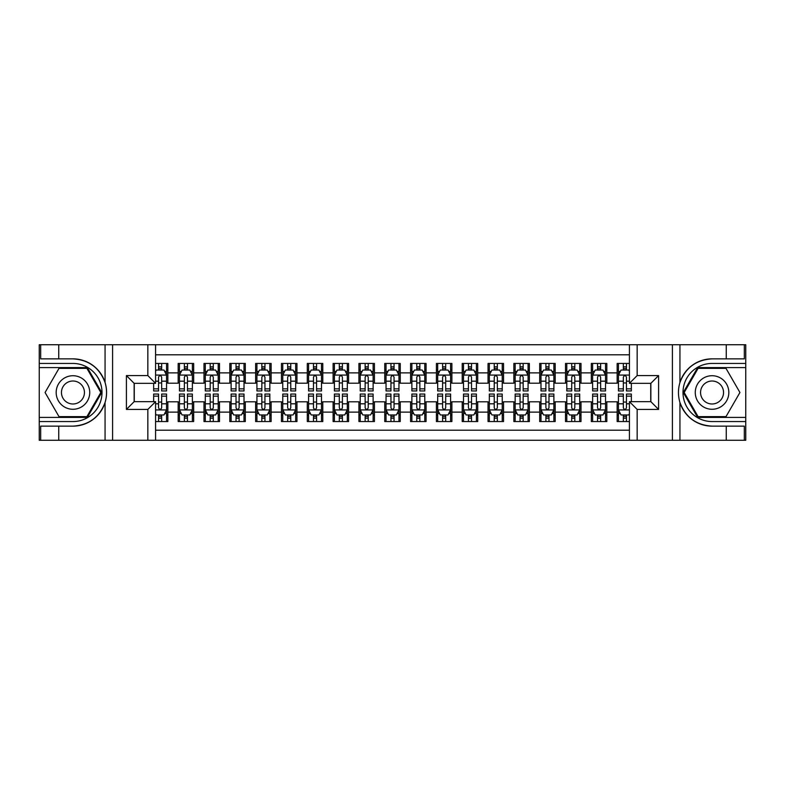<?xml version="1.0" encoding="UTF-8"?>
<svg xmlns="http://www.w3.org/2000/svg" width="785" height="785" viewBox="0 0 785 785"><rect width="100%" height="100%" fill="white"/><g stroke="black" fill="none" stroke-linecap="round" stroke-linejoin="round"><path stroke-width="1.18" d="M155.577 440.267L629.423 440.267L629.423 401.665L650.853 401.665L650.853 383.335L629.423 383.335L629.423 344.733L155.577 344.733L155.577 383.335L134.147 383.335L134.147 401.665L155.577 401.665L155.577 440.267L58.747 440.267L58.747 426.137L72.946 426.137C88.754 425.176 99.459 417.296 105.062 402.489C107.035 395.836 107.035 389.174 105.062 382.511C99.459 367.704 88.754 359.824 72.946 358.863L58.747 358.863L58.747 344.733L39.25 344.733L39.25 417.414L87.331 417.414L101.726 392.5L87.331 367.586L39.25 367.586M629.423 363.445L617.157 363.445L617.157 372.875L606.825 372.875L606.825 383.208L617.157 383.208L617.157 372.875M606.825 372.875L606.825 363.445L591.331 363.445L591.331 372.875L581.008 372.875L581.008 383.208L591.331 383.208L591.331 372.875M581.008 372.875L581.008 363.445L565.514 363.445L565.514 372.875L555.181 372.875L555.181 383.208L565.514 383.208L565.514 372.875M555.181 372.875L555.181 363.445L539.688 363.445L539.688 372.875L529.355 372.875L529.355 383.208L539.688 383.208L539.688 372.875M529.355 372.875L529.355 363.445L513.861 363.445L513.861 372.875L503.538 372.875L503.538 383.208L513.861 383.208L513.861 372.875M503.538 372.875L503.538 363.445L488.044 363.445L488.044 372.875L477.712 372.875L477.712 383.208L488.044 383.208L488.044 372.875M477.712 372.875L477.712 363.445L462.218 363.445L462.218 372.875L451.895 372.875L451.895 383.208L462.218 383.208L462.218 372.875M451.895 372.875L451.895 363.445L436.401 363.445L436.401 372.875L426.069 372.875L426.069 383.208L436.401 383.208L436.401 372.875M426.069 372.875L426.069 363.445L410.575 363.445L410.575 372.875L400.242 372.875L400.242 383.208L410.575 383.208L410.575 372.875M400.242 372.875L400.242 363.445L384.758 363.445L384.758 372.875L374.425 372.875L374.425 383.208L384.758 383.208L384.758 372.875M374.425 372.875L374.425 363.445L358.931 363.445L358.931 372.875L348.599 372.875L348.599 383.208L358.931 383.208L358.931 372.875M348.599 372.875L348.599 363.445L333.105 363.445L333.105 372.875L322.782 372.875L322.782 383.208L333.105 383.208L333.105 372.875M322.782 372.875L322.782 363.445L307.288 363.445L307.288 372.875L296.956 372.875L296.956 383.208L307.288 383.208L307.288 372.875M296.956 372.875L296.956 363.445L281.462 363.445L281.462 372.875L271.139 372.875L271.139 383.208L281.462 383.208L281.462 372.875M271.139 372.875L271.139 363.445L255.645 363.445L255.645 372.875L245.312 372.875L245.312 383.208L255.645 383.208L255.645 372.875M245.312 372.875L245.312 363.445L229.819 363.445L229.819 372.875L219.486 372.875L219.486 383.208L229.819 383.208L229.819 372.875M219.486 372.875L219.486 363.445L203.992 363.445L203.992 372.875L193.669 372.875L193.669 383.208L203.992 383.208L203.992 372.875M193.669 372.875L193.669 363.445L178.175 363.445L178.175 383.208L167.843 383.208L167.843 363.445L155.577 363.445M155.577 421.555L167.843 421.555L167.843 401.792L178.175 401.792L178.175 421.555L193.669 421.555L193.669 401.792L203.992 401.792L203.992 412.125L193.669 412.125M203.992 412.125L203.992 421.555L219.486 421.555L219.486 401.792L229.819 401.792L229.819 412.125L219.486 412.125M229.819 412.125L229.819 421.555L245.312 421.555L245.312 401.792L255.645 401.792L255.645 412.125L245.312 412.125M255.645 412.125L255.645 421.555L271.139 421.555L271.139 401.792L281.462 401.792L281.462 412.125L271.139 412.125M281.462 412.125L281.462 421.555L296.956 421.555L296.956 401.792L307.288 401.792L307.288 412.125L296.956 412.125M307.288 412.125L307.288 421.555L322.782 421.555L322.782 401.792L333.105 401.792L333.105 412.125L322.782 412.125M333.105 412.125L333.105 421.555L348.599 421.555L348.599 401.792L358.931 401.792L358.931 412.125L348.599 412.125M358.931 412.125L358.931 421.555L374.425 421.555L374.425 401.792L384.758 401.792L384.758 412.125L374.425 412.125M384.758 412.125L384.758 421.555L400.242 421.555L400.242 401.792L410.575 401.792L410.575 412.125L400.242 412.125M410.575 412.125L410.575 421.555L426.069 421.555L426.069 401.792L436.401 401.792L436.401 412.125L426.069 412.125M436.401 412.125L436.401 421.555L451.895 421.555L451.895 401.792L462.218 401.792L462.218 412.125L451.895 412.125M462.218 412.125L462.218 421.555L477.712 421.555L477.712 401.792L488.044 401.792L488.044 412.125L477.712 412.125M488.044 412.125L488.044 421.555L503.538 421.555L503.538 401.792L513.861 401.792L513.861 412.125L503.538 412.125M513.861 412.125L513.861 421.555L529.355 421.555L529.355 401.792L539.688 401.792L539.688 412.125L529.355 412.125M539.688 412.125L539.688 421.555L555.181 421.555L555.181 401.792L565.514 401.792L565.514 412.125L555.181 412.125M565.514 412.125L565.514 421.555L581.008 421.555L581.008 401.792L591.331 401.792L591.331 412.125L581.008 412.125M591.331 412.125L591.331 421.555L606.825 421.555L606.825 401.792L617.157 401.792L617.157 412.125L606.825 412.125M629.423 354.8L155.577 354.8M155.577 430.2L629.423 430.2M617.157 412.125L617.157 421.555L629.423 421.555M134.274 383.335L134.274 401.665M650.726 401.665L650.726 383.335M158.55 369.902L161.651 369.902M166.557 369.902L167.843 369.902M158.55 382.943L161.651 382.943M166.557 382.943L167.843 382.943M158.55 402.057L161.651 402.057M166.557 402.057L167.843 402.057M158.55 415.098L161.651 415.098M166.557 415.098L167.843 415.098M178.175 382.943L179.461 382.943M184.367 382.943L187.468 382.943M192.374 382.943L193.669 382.943M178.175 369.902L179.461 369.902M184.367 369.902L187.468 369.902M192.374 369.902L193.669 369.902M178.175 402.057L179.461 402.057M184.367 402.057L187.468 402.057M192.374 402.057L193.669 402.057M178.175 415.098L179.461 415.098M184.367 415.098L187.468 415.098M192.374 415.098L193.669 415.098M203.992 402.057L205.287 402.057M210.194 402.057L213.294 402.057M218.201 402.057L219.486 402.057M203.992 415.098L205.287 415.098M210.194 415.098L213.294 415.098M218.201 415.098L219.486 415.098M203.992 369.902L205.287 369.902M210.194 369.902L213.294 369.902M218.201 369.902L219.486 369.902M203.992 382.943L205.287 382.943M210.194 382.943L213.294 382.943M218.201 382.943L219.486 382.943M229.819 402.057L231.114 402.057M236.02 402.057L239.111 402.057M244.017 402.057L245.312 402.057M229.819 415.098L231.114 415.098M236.02 415.098L239.111 415.098M244.017 415.098L245.312 415.098M229.819 369.902L231.114 369.902M236.02 369.902L239.111 369.902M244.017 369.902L245.312 369.902M229.819 382.943L231.114 382.943M236.02 382.943L239.111 382.943M244.017 382.943L245.312 382.943M255.645 402.057L256.93 402.057M261.837 402.057L264.938 402.057M269.844 402.057L271.139 402.057M255.645 415.098L256.93 415.098M261.837 415.098L264.938 415.098M269.844 415.098L271.139 415.098M255.645 369.902L256.93 369.902M261.837 369.902L264.938 369.902M269.844 369.902L271.139 369.902M255.645 382.943L256.93 382.943M261.837 382.943L264.938 382.943M269.844 382.943L271.139 382.943M281.462 402.057L282.757 402.057M287.663 402.057L290.764 402.057M295.67 402.057L296.956 402.057M281.462 415.098L282.757 415.098M287.663 415.098L290.764 415.098M295.67 415.098L296.956 415.098M281.462 369.902L282.757 369.902M287.663 369.902L290.764 369.902M295.67 369.902L296.956 369.902M281.462 382.943L282.757 382.943M287.663 382.943L290.764 382.943M295.67 382.943L296.956 382.943M307.288 402.057L308.574 402.057M313.48 402.057L316.581 402.057M321.487 402.057L322.782 402.057M307.288 415.098L308.574 415.098M313.48 415.098L316.581 415.098M321.487 415.098L322.782 415.098M307.288 369.902L308.574 369.902M313.48 369.902L316.581 369.902M321.487 369.902L322.782 369.902M307.288 382.943L308.574 382.943M313.48 382.943L316.581 382.943M321.487 382.943L322.782 382.943M333.105 402.057L334.4 402.057M339.306 402.057L342.407 402.057M347.313 402.057L348.599 402.057M333.105 415.098L334.4 415.098M339.306 415.098L342.407 415.098M347.313 415.098L348.599 415.098M333.105 369.902L334.4 369.902M339.306 369.902L342.407 369.902M347.313 369.902L348.599 369.902M333.105 382.943L334.4 382.943M339.306 382.943L342.407 382.943M347.313 382.943L348.599 382.943M358.931 402.057L360.227 402.057M365.133 402.057L368.224 402.057M373.13 402.057L374.425 402.057M358.931 415.098L360.227 415.098M365.133 415.098L368.224 415.098M373.13 415.098L374.425 415.098M358.931 369.902L360.227 369.902M365.133 369.902L368.224 369.902M373.13 369.902L374.425 369.902M358.931 382.943L360.227 382.943M365.133 382.943L368.224 382.943M373.13 382.943L374.425 382.943M384.758 402.057L386.043 402.057M390.95 402.057L394.05 402.057M398.957 402.057L400.242 402.057M384.758 415.098L386.043 415.098M390.95 415.098L394.05 415.098M398.957 415.098L400.242 415.098M384.758 369.902L386.043 369.902M390.95 369.902L394.05 369.902M398.957 369.902L400.242 369.902M384.758 382.943L386.043 382.943M390.95 382.943L394.05 382.943M398.957 382.943L400.242 382.943M410.575 402.057L411.87 402.057M416.776 402.057L419.867 402.057M424.773 402.057L426.069 402.057M410.575 415.098L411.87 415.098M416.776 415.098L419.867 415.098M424.773 415.098L426.069 415.098M410.575 369.902L411.87 369.902M416.776 369.902L419.867 369.902M424.773 369.902L426.069 369.902M410.575 382.943L411.87 382.943M416.776 382.943L419.867 382.943M424.773 382.943L426.069 382.943M436.401 402.057L437.687 402.057M442.593 402.057L445.694 402.057M450.6 402.057L451.895 402.057M436.401 415.098L437.687 415.098M442.593 415.098L445.694 415.098M450.6 415.098L451.895 415.098M436.401 369.902L437.687 369.902M442.593 369.902L445.694 369.902M450.6 369.902L451.895 369.902M436.401 382.943L437.687 382.943M442.593 382.943L445.694 382.943M450.6 382.943L451.895 382.943M462.218 402.057L463.513 402.057M468.419 402.057L471.52 402.057M476.426 402.057L477.712 402.057M462.218 415.098L463.513 415.098M468.419 415.098L471.52 415.098M476.426 415.098L477.712 415.098M462.218 369.902L463.513 369.902M468.419 369.902L471.52 369.902M476.426 369.902L477.712 369.902M462.218 382.943L463.513 382.943M468.419 382.943L471.52 382.943M476.426 382.943L477.712 382.943M488.044 402.057L489.33 402.057M494.236 402.057L497.337 402.057M502.243 402.057L503.538 402.057M488.044 415.098L489.33 415.098M494.236 415.098L497.337 415.098M502.243 415.098L503.538 415.098M488.044 369.902L489.33 369.902M494.236 369.902L497.337 369.902M502.243 369.902L503.538 369.902M488.044 382.943L489.33 382.943M494.236 382.943L497.337 382.943M502.243 382.943L503.538 382.943M513.861 402.057L515.156 402.057M520.062 402.057L523.163 402.057M528.069 402.057L529.355 402.057M513.861 415.098L515.156 415.098M520.062 415.098L523.163 415.098M528.069 415.098L529.355 415.098M513.861 369.902L515.156 369.902M520.062 369.902L523.163 369.902M528.069 369.902L529.355 369.902M513.861 382.943L515.156 382.943M520.062 382.943L523.163 382.943M528.069 382.943L529.355 382.943M539.688 402.057L540.983 402.057M545.889 402.057L548.98 402.057M553.886 402.057L555.181 402.057M539.688 415.098L540.983 415.098M545.889 415.098L548.98 415.098M553.886 415.098L555.181 415.098M539.688 369.902L540.983 369.902M545.889 369.902L548.98 369.902M553.886 369.902L555.181 369.902M539.688 382.943L540.983 382.943M545.889 382.943L548.98 382.943M553.886 382.943L555.181 382.943M565.514 402.057L566.799 402.057M571.706 402.057L574.806 402.057M579.713 402.057L581.008 402.057M565.514 415.098L566.799 415.098M571.706 415.098L574.806 415.098M579.713 415.098L581.008 415.098M565.514 369.902L566.799 369.902M571.706 369.902L574.806 369.902M579.713 369.902L581.008 369.902M565.514 382.943L566.799 382.943M571.706 382.943L574.806 382.943M579.713 382.943L581.008 382.943M591.331 402.057L592.626 402.057M597.532 402.057L600.633 402.057M605.539 402.057L606.825 402.057M591.331 415.098L592.626 415.098M597.532 415.098L600.633 415.098M605.539 415.098L606.825 415.098M591.331 369.902L592.626 369.902M597.532 369.902L600.633 369.902M605.539 369.902L606.825 369.902M591.331 382.943L592.626 382.943M597.532 382.943L600.633 382.943M605.539 382.943L606.825 382.943M617.157 402.057L618.443 402.057M623.349 402.057L626.45 402.057M617.157 415.098L618.443 415.098M623.349 415.098L626.45 415.098M617.157 369.902L618.443 369.902M623.349 369.902L626.45 369.902M617.157 382.943L618.443 382.943M623.349 382.943L626.45 382.943M161.651 366.811L158.55 366.811M153.644 388.85L153.644 390.95L158.55 390.95L158.55 388.85L153.644 388.85L153.644 383.335M164.683 371.452L166.557 371.452L166.557 390.95L161.651 390.95L161.651 377.134C160.621 375.142 159.581 375.142 158.55 377.134L158.55 388.85M166.557 371.452L166.557 363.445M166.557 375.201L163.977 370.039L156.225 370.039L155.577 371.325M158.55 370.039L158.55 363.445M161.651 363.445L161.651 370.039M158.55 418.189L161.651 418.189M155.577 413.675L156.225 414.961L163.977 414.961L166.557 409.799L166.557 394.05L161.651 394.05L161.651 396.15L166.557 396.15M166.557 409.799L166.557 421.555M153.644 401.665L153.644 394.05L158.55 394.05L158.55 407.866C159.581 409.858 160.611 409.858 161.651 407.866L161.651 396.15M161.651 414.961L161.651 421.555M158.55 421.555L158.55 414.961M81.336 377.968A16.789 16.789 0 0 0 58.414 384.11A16.789 16.789 0 0 0 64.556 407.032A16.789 16.789 0 0 0 87.488 400.89A16.789 16.789 0 0 0 81.336 377.968M78.696 382.55A11.49 11.49 0 0 0 62.996 386.75A11.49 11.49 0 0 0 67.206 402.45A11.49 11.49 0 0 0 82.896 398.25A11.49 11.49 0 0 0 78.696 382.55M86.89 416.649L59.012 416.649L45.069 392.5L59.012 368.351L86.89 368.351L100.823 392.5L86.89 416.649M720.444 377.968A16.789 16.789 0 0 0 697.512 384.11A16.789 16.789 0 0 0 703.664 407.032A16.789 16.789 0 0 0 726.586 400.89A16.789 16.789 0 0 0 720.444 377.968M717.794 382.55A11.49 11.49 0 0 0 702.104 386.75A11.49 11.49 0 0 0 706.304 402.45A11.49 11.49 0 0 0 722.004 398.25A11.49 11.49 0 0 0 717.794 382.55M725.988 416.649L698.11 416.649L684.177 392.5L698.11 368.351L725.988 368.351L739.931 392.5L725.988 416.649M147.835 440.267L147.835 409.417L126.405 409.417L126.405 375.583L147.835 375.583L147.835 344.733L112.589 344.733L112.589 440.267M105.062 382.511L105.062 344.733L58.747 344.733M58.747 440.267L39.25 440.267L39.25 417.414M39.25 421.555L72.946 421.555A29.055 29.055 0 0 0 102.001 392.5A29.055 29.055 0 0 0 72.946 363.445L39.25 363.445M72.946 426.137A33.637 33.637 0 0 0 106.583 392.5A33.637 33.637 0 0 0 72.946 358.863M105.062 344.733L112.589 344.733M147.835 344.733L155.577 344.733M58.747 426.137L40.673 426.137L40.673 440.267M58.747 358.863L40.673 358.863L40.673 344.733M147.835 409.417L155.577 401.665M126.405 409.417L134.147 401.665M126.405 375.583L134.147 383.335M147.835 375.583L155.577 383.335M629.423 344.733L726.253 344.733L726.253 358.863L712.054 358.863C696.246 359.824 685.54 367.704 679.938 382.511C677.965 389.164 677.965 395.826 679.938 402.489C685.54 417.296 696.246 425.176 712.054 426.137L726.253 426.137L726.253 440.267L745.75 440.267L745.75 367.586L697.669 367.586L683.274 392.5L697.669 417.414L745.75 417.414M637.165 344.733L637.165 375.583L658.595 375.583L658.595 409.417L637.165 409.417L637.165 440.267L672.411 440.267L672.411 344.733M712.054 426.137A33.637 33.637 0 0 1 679.938 402.489L679.938 440.267L726.253 440.267M726.253 344.733L745.75 344.733L745.75 367.586M745.75 363.445L712.054 363.445A29.055 29.055 0 0 0 682.999 392.5A29.055 29.055 0 0 0 712.054 421.555L745.75 421.555M712.054 358.863A33.637 33.637 0 0 0 679.938 382.511L679.938 344.733M679.938 440.267L672.411 440.267M637.165 440.267L629.423 440.267M726.253 358.863L744.327 358.863L744.327 344.733M726.253 426.137L744.327 426.137L744.327 440.267M637.165 375.583L629.423 383.335M658.595 375.583L650.853 383.335M658.595 409.417L650.853 401.665M637.165 409.417L629.423 401.665M187.468 366.811L184.367 366.811M192.374 388.85L187.468 388.85L187.468 390.95L192.374 390.95L192.374 375.201L189.793 370.039L182.051 370.039L179.461 375.201L179.461 390.95L184.367 390.95L184.367 388.85L179.461 388.85M179.461 375.201L179.461 363.445M192.374 375.201L192.374 363.445M184.367 370.039L184.367 363.445M187.468 363.445L187.468 370.039M187.468 388.85L187.468 377.134C186.438 375.142 185.407 375.142 184.367 377.134L184.367 388.85M213.294 366.811L210.194 366.811M218.201 388.85L213.294 388.85L213.294 390.95L218.201 390.95L218.201 375.201L215.62 370.039L207.868 370.039L205.287 375.201L205.287 390.95L210.194 390.95L210.194 388.85L205.287 388.85M205.287 375.201L205.287 363.445M218.201 375.201L218.201 363.445M210.194 370.039L210.194 363.445M213.294 363.445L213.294 370.039M213.294 388.85L213.294 377.134C212.264 375.142 211.224 375.142 210.194 377.134L210.194 388.85M239.111 366.811L236.02 366.811M244.017 388.85L239.111 388.85L239.111 390.95L244.017 390.95L244.017 375.201L241.437 370.039L233.694 370.039L231.114 375.201L231.114 390.95L236.02 390.95L236.02 388.85L231.114 388.85M231.114 375.201L231.114 363.445M244.017 375.201L244.017 363.445M236.02 370.039L236.02 363.445M239.111 363.445L239.111 370.039M239.111 388.85L239.111 377.134C238.081 375.142 237.05 375.142 236.02 377.134L236.02 388.85M264.938 366.811L261.837 366.811M269.844 388.85L264.938 388.85L264.938 390.95L269.844 390.95L269.844 375.201L267.263 370.039L259.511 370.039L256.93 375.201L256.93 390.95L261.837 390.95L261.837 388.85L256.93 388.85M256.93 375.201L256.93 363.445M269.844 375.201L269.844 363.445M261.837 370.039L261.837 363.445M264.938 363.445L264.938 370.039M264.938 388.85L264.938 377.134C263.907 375.142 262.877 375.142 261.837 377.134L261.837 388.85M184.367 418.189L187.468 418.189M179.461 396.15L184.367 396.15L184.367 394.05L179.461 394.05L179.461 409.799L182.051 414.961L189.793 414.961L192.374 409.799L192.374 394.05L187.468 394.05L187.468 396.15L192.374 396.15M192.374 409.799L192.374 421.555M179.461 409.799L179.461 421.555M187.468 414.961L187.468 421.555M184.367 421.555L184.367 414.961M184.367 396.15L184.367 407.866C185.407 409.858 186.438 409.858 187.468 407.866L187.468 396.15M210.194 418.189L213.294 418.189M205.287 396.15L210.194 396.15L210.194 394.05L205.287 394.05L205.287 409.799L207.868 414.961L215.62 414.961L218.201 409.799L218.201 394.05L213.294 394.05L213.294 396.15L218.201 396.15M218.201 409.799L218.201 421.555M205.287 409.799L205.287 421.555M213.294 414.961L213.294 421.555M210.194 421.555L210.194 414.961M210.194 396.15L210.194 407.866C211.224 409.858 212.254 409.858 213.294 407.866L213.294 396.15M236.02 418.189L239.111 418.189M231.114 396.15L236.02 396.15L236.02 394.05L231.114 394.05L231.114 409.799L233.694 414.961L241.437 414.961L244.017 409.799L244.017 394.05L239.111 394.05L239.111 396.15L244.017 396.15M244.017 409.799L244.017 421.555M231.114 409.799L231.114 421.555M239.111 414.961L239.111 421.555M236.02 421.555L236.02 414.961M236.02 396.15L236.02 407.866C237.05 409.858 238.081 409.858 239.111 407.866L239.111 396.15M261.837 418.189L264.938 418.189M256.93 396.15L261.837 396.15L261.837 394.05L256.93 394.05L256.93 409.799L259.511 414.961L267.263 414.961L269.844 409.799L269.844 394.05L264.938 394.05L264.938 396.15L269.844 396.15M269.844 409.799L269.844 421.555M256.93 409.799L256.93 421.555M264.938 414.961L264.938 421.555M261.837 421.555L261.837 414.961M261.837 396.15L261.837 407.866C262.867 409.858 263.907 409.858 264.938 407.866L264.938 396.15M290.764 366.811L287.663 366.811M295.67 388.85L290.764 388.85L290.764 390.95L295.67 390.95L295.67 375.201L293.08 370.039L285.338 370.039L282.757 375.201L282.757 390.95L287.663 390.95L287.663 388.85L282.757 388.85M282.757 375.201L282.757 363.445M295.67 375.201L295.67 363.445M287.663 370.039L287.663 363.445M290.764 363.445L290.764 370.039M290.764 388.85L290.764 377.134C289.724 375.142 288.694 375.142 287.663 377.134L287.663 388.85M287.663 418.189L290.764 418.189M282.757 396.15L287.663 396.15L287.663 394.05L282.757 394.05L282.757 409.799L285.338 414.961L293.08 414.961L295.67 409.799L295.67 394.05L290.764 394.05L290.764 396.15L295.67 396.15M295.67 409.799L295.67 421.555M282.757 409.799L282.757 421.555M290.764 414.961L290.764 421.555M287.663 421.555L287.663 414.961M287.663 396.15L287.663 407.866C288.694 409.858 289.724 409.858 290.764 407.866L290.764 396.15M316.581 366.811L313.48 366.811M321.487 388.85L316.581 388.85L316.581 390.95L321.487 390.95L321.487 375.201L318.906 370.039L311.164 370.039L308.574 375.201L308.574 390.95L313.48 390.95L313.48 388.85L308.574 388.85M308.574 375.201L308.574 363.445M321.487 375.201L321.487 363.445M313.48 370.039L313.48 363.445M316.581 363.445L316.581 370.039M316.581 388.85L316.581 377.134C315.55 375.142 314.52 375.142 313.48 377.134L313.48 388.85M313.48 418.189L316.581 418.189M308.574 396.15L313.48 396.15L313.48 394.05L308.574 394.05L308.574 409.799L311.164 414.961L318.906 414.961L321.487 409.799L321.487 394.05L316.581 394.05L316.581 396.15L321.487 396.15M321.487 409.799L321.487 421.555M308.574 409.799L308.574 421.555M316.581 414.961L316.581 421.555M313.48 421.555L313.48 414.961M313.48 396.15L313.48 407.866C314.51 409.858 315.55 409.858 316.581 407.866L316.581 396.15M342.407 366.811L339.306 366.811M347.313 388.85L342.407 388.85L342.407 390.95L347.313 390.95L347.313 375.201L344.733 370.039L336.981 370.039L334.4 375.201L334.4 390.95L339.306 390.95L339.306 388.85L334.4 388.85M334.4 375.201L334.4 363.445M347.313 375.201L347.313 363.445M339.306 370.039L339.306 363.445M342.407 363.445L342.407 370.039M342.407 388.85L342.407 377.134C341.377 375.142 340.337 375.142 339.306 377.134L339.306 388.85M339.306 418.189L342.407 418.189M334.4 396.15L339.306 396.15L339.306 394.05L334.4 394.05L334.4 409.799L336.981 414.961L344.733 414.961L347.313 409.799L347.313 394.05L342.407 394.05L342.407 396.15L347.313 396.15M347.313 409.799L347.313 421.555M334.4 409.799L334.4 421.555M342.407 414.961L342.407 421.555M339.306 421.555L339.306 414.961M339.306 396.15L339.306 407.866C340.337 409.858 341.367 409.858 342.407 407.866L342.407 396.15M368.224 366.811L365.133 366.811M373.13 388.85L368.224 388.85L368.224 390.95L373.13 390.95L373.13 375.201L370.549 370.039L362.807 370.039L360.227 375.201L360.227 390.95L365.133 390.95L365.133 388.85L360.227 388.85M360.227 375.201L360.227 363.445M373.13 375.201L373.13 363.445M365.133 370.039L365.133 363.445M368.224 363.445L368.224 370.039M368.224 388.85L368.224 377.134C367.194 375.142 366.163 375.142 365.133 377.134L365.133 388.85M365.133 418.189L368.224 418.189M360.227 396.15L365.133 396.15L365.133 394.05L360.227 394.05L360.227 409.799L362.807 414.961L370.549 414.961L373.13 409.799L373.13 394.05L368.224 394.05L368.224 396.15L373.13 396.15M373.13 409.799L373.13 421.555M360.227 409.799L360.227 421.555M368.224 414.961L368.224 421.555M365.133 421.555L365.133 414.961M365.133 396.15L365.133 407.866C366.163 409.858 367.194 409.858 368.224 407.866L368.224 396.15M394.05 366.811L390.95 366.811M398.957 388.85L394.05 388.85L394.05 390.95L398.957 390.95L398.957 375.201L396.376 370.039L388.624 370.039L386.043 375.201L386.043 390.95L390.95 390.95L390.95 388.85L386.043 388.85M386.043 375.201L386.043 363.445M398.957 375.201L398.957 363.445M390.95 370.039L390.95 363.445M394.05 363.445L394.05 370.039M394.05 388.85L394.05 377.134C393.02 375.142 391.99 375.142 390.95 377.134L390.95 388.85M390.95 418.189L394.05 418.189M386.043 396.15L390.95 396.15L390.95 394.05L386.043 394.05L386.043 409.799L388.624 414.961L396.376 414.961L398.957 409.799L398.957 394.05L394.05 394.05L394.05 396.15L398.957 396.15M398.957 409.799L398.957 421.555M386.043 409.799L386.043 421.555M394.05 414.961L394.05 421.555M390.95 421.555L390.95 414.961M390.95 396.15L390.95 407.866C391.98 409.858 393.01 409.858 394.05 407.866L394.05 396.15M419.867 366.811L416.776 366.811M424.773 388.85L419.867 388.85L419.867 390.95L424.773 390.95L424.773 375.201L422.193 370.039L414.451 370.039L411.87 375.201L411.87 390.95L416.776 390.95L416.776 388.85L411.87 388.85M411.87 375.201L411.87 363.445M424.773 375.201L424.773 363.445M416.776 370.039L416.776 363.445M419.867 363.445L419.867 370.039M419.867 388.85L419.867 377.134C418.837 375.142 417.806 375.142 416.776 377.134L416.776 388.85M416.776 418.189L419.867 418.189M411.87 396.15L416.776 396.15L416.776 394.05L411.87 394.05L411.87 409.799L414.451 414.961L422.193 414.961L424.773 409.799L424.773 394.05L419.867 394.05L419.867 396.15L424.773 396.15M424.773 409.799L424.773 421.555M411.87 409.799L411.87 421.555M419.867 414.961L419.867 421.555M416.776 421.555L416.776 414.961M416.776 396.15L416.776 407.866C417.806 409.858 418.837 409.858 419.867 407.866L419.867 396.15M445.694 366.811L442.593 366.811M450.6 388.85L445.694 388.85L445.694 390.95L450.6 390.95L450.6 375.201L448.019 370.039L440.267 370.039L437.687 375.201L437.687 390.95L442.593 390.95L442.593 388.85L437.687 388.85M437.687 375.201L437.687 363.445M450.6 375.201L450.6 363.445M442.593 370.039L442.593 363.445M445.694 363.445L445.694 370.039M445.694 388.85L445.694 377.134C444.663 375.142 443.633 375.142 442.593 377.134L442.593 388.85M442.593 418.189L445.694 418.189M437.687 396.15L442.593 396.15L442.593 394.05L437.687 394.05L437.687 409.799L440.267 414.961L448.019 414.961L450.6 409.799L450.6 394.05L445.694 394.05L445.694 396.15L450.6 396.15M450.6 409.799L450.6 421.555M437.687 409.799L437.687 421.555M445.694 414.961L445.694 421.555M442.593 421.555L442.593 414.961M442.593 396.15L442.593 407.866C443.623 409.858 444.663 409.858 445.694 407.866L445.694 396.15M471.52 366.811L468.419 366.811M476.426 388.85L471.52 388.85L471.52 390.95L476.426 390.95L476.426 375.201L473.836 370.039L466.094 370.039L463.513 375.201L463.513 390.95L468.419 390.95L468.419 388.85L463.513 388.85M463.513 375.201L463.513 363.445M476.426 375.201L476.426 363.445M468.419 370.039L468.419 363.445M471.52 363.445L471.52 370.039M471.52 388.85L471.52 377.134C470.49 375.142 469.45 375.142 468.419 377.134L468.419 388.85M468.419 418.189L471.52 418.189M463.513 396.15L468.419 396.15L468.419 394.05L463.513 394.05L463.513 409.799L466.094 414.961L473.836 414.961L476.426 409.799L476.426 394.05L471.52 394.05L471.52 396.15L476.426 396.15M476.426 409.799L476.426 421.555M463.513 409.799L463.513 421.555M471.52 414.961L471.52 421.555M468.419 421.555L468.419 414.961M468.419 396.15L468.419 407.866C469.45 409.858 470.48 409.858 471.52 407.866L471.52 396.15M497.337 366.811L494.236 366.811M502.243 388.85L497.337 388.85L497.337 390.95L502.243 390.95L502.243 375.201L499.662 370.039L491.92 370.039L489.33 375.201L489.33 390.95L494.236 390.95L494.236 388.85L489.33 388.85M489.33 375.201L489.33 363.445M502.243 375.201L502.243 363.445M494.236 370.039L494.236 363.445M497.337 363.445L497.337 370.039M497.337 388.85L497.337 377.134C496.306 375.142 495.276 375.142 494.236 377.134L494.236 388.85M494.236 418.189L497.337 418.189M489.33 396.15L494.236 396.15L494.236 394.05L489.33 394.05L489.33 409.799L491.92 414.961L499.662 414.961L502.243 409.799L502.243 394.05L497.337 394.05L497.337 396.15L502.243 396.15M502.243 409.799L502.243 421.555M489.33 409.799L489.33 421.555M497.337 414.961L497.337 421.555M494.236 421.555L494.236 414.961M494.236 396.15L494.236 407.866C495.276 409.858 496.306 409.858 497.337 407.866L497.337 396.15M523.163 366.811L520.062 366.811M528.069 388.85L523.163 388.85L523.163 390.95L528.069 390.95L528.069 375.201L525.489 370.039L517.737 370.039L515.156 375.201L515.156 390.95L520.062 390.95L520.062 388.85L515.156 388.85M515.156 375.201L515.156 363.445M528.069 375.201L528.069 363.445M520.062 370.039L520.062 363.445M523.163 363.445L523.163 370.039M523.163 388.85L523.163 377.134C522.133 375.142 521.093 375.142 520.062 377.134L520.062 388.85M520.062 418.189L523.163 418.189M515.156 396.15L520.062 396.15L520.062 394.05L515.156 394.05L515.156 409.799L517.737 414.961L525.489 414.961L528.069 409.799L528.069 394.05L523.163 394.05L523.163 396.15L528.069 396.15M528.069 409.799L528.069 421.555M515.156 409.799L515.156 421.555M523.163 414.961L523.163 421.555M520.062 421.555L520.062 414.961M520.062 396.15L520.062 407.866C521.093 409.858 522.123 409.858 523.163 407.866L523.163 396.15M548.98 366.811L545.889 366.811M553.886 388.85L548.98 388.85L548.98 390.95L553.886 390.95L553.886 375.201L551.306 370.039L543.563 370.039L540.983 375.201L540.983 390.95L545.889 390.95L545.889 388.85L540.983 388.85M540.983 375.201L540.983 363.445M553.886 375.201L553.886 363.445M545.889 370.039L545.889 363.445M548.98 363.445L548.98 370.039M548.98 388.85L548.98 377.134C547.95 375.142 546.919 375.142 545.889 377.134L545.889 388.85M545.889 418.189L548.98 418.189M540.983 396.15L545.889 396.15L545.889 394.05L540.983 394.05L540.983 409.799L543.563 414.961L551.306 414.961L553.886 409.799L553.886 394.05L548.98 394.05L548.98 396.15L553.886 396.15M553.886 409.799L553.886 421.555M540.983 409.799L540.983 421.555M548.98 414.961L548.98 421.555M545.889 421.555L545.889 414.961M545.889 396.15L545.889 407.866C546.919 409.858 547.95 409.858 548.98 407.866L548.98 396.15M574.806 366.811L571.706 366.811M579.713 388.85L574.806 388.85L574.806 390.95L579.713 390.95L579.713 375.201L577.132 370.039L569.38 370.039L566.799 375.201L566.799 390.95L571.706 390.95L571.706 388.85L566.799 388.85M566.799 375.201L566.799 363.445M579.713 375.201L579.713 363.445M571.706 370.039L571.706 363.445M574.806 363.445L574.806 370.039M574.806 388.85L574.806 377.134C573.776 375.142 572.746 375.142 571.706 377.134L571.706 388.85M571.706 418.189L574.806 418.189M566.799 396.15L571.706 396.15L571.706 394.05L566.799 394.05L566.799 409.799L569.38 414.961L577.132 414.961L579.713 409.799L579.713 394.05L574.806 394.05L574.806 396.15L579.713 396.15M579.713 409.799L579.713 421.555M566.799 409.799L566.799 421.555M574.806 414.961L574.806 421.555M571.706 421.555L571.706 414.961M571.706 396.15L571.706 407.866C572.736 409.858 573.776 409.858 574.806 407.866L574.806 396.15M600.633 366.811L597.532 366.811M605.539 388.85L600.633 388.85L600.633 390.95L605.539 390.95L605.539 375.201L602.949 370.039L595.207 370.039L592.626 375.201L592.626 390.95L597.532 390.95L597.532 388.85L592.626 388.85M592.626 375.201L592.626 363.445M605.539 375.201L605.539 363.445M597.532 370.039L597.532 363.445M600.633 363.445L600.633 370.039M600.633 388.85L600.633 377.134C599.593 375.142 598.562 375.142 597.532 377.134L597.532 388.85M597.532 418.189L600.633 418.189M592.626 396.15L597.532 396.15L597.532 394.05L592.626 394.05L592.626 409.799L595.207 414.961L602.949 414.961L605.539 409.799L605.539 394.05L600.633 394.05L600.633 396.15L605.539 396.15M605.539 409.799L605.539 421.555M592.626 409.799L592.626 421.555M600.633 414.961L600.633 421.555M597.532 421.555L597.532 414.961M597.532 396.15L597.532 407.866C598.562 409.858 599.593 409.858 600.633 407.866L600.633 396.15M626.45 366.811L623.349 366.811M629.423 371.325L628.775 370.039L621.023 370.039L618.443 375.201L618.443 390.95L623.349 390.95L623.349 388.85L618.443 388.85M618.443 375.201L618.443 363.445M631.356 383.335L631.356 390.95L626.45 390.95L626.45 377.134C625.419 375.142 624.389 375.142 623.349 377.134L623.349 388.85M623.349 370.039L623.349 363.445M626.45 363.445L626.45 370.039M623.349 418.189L626.45 418.189M631.356 396.15L631.356 394.05L626.45 394.05L626.45 396.15L631.356 396.15L631.356 401.665M620.317 413.548L618.443 413.548L618.443 394.05L623.349 394.05L623.349 407.866C624.379 409.858 625.419 409.858 626.45 407.866L626.45 396.15M618.443 413.548L618.443 421.555M618.443 409.799L621.023 414.961L628.775 414.961L629.423 413.675M626.45 414.961L626.45 421.555M623.349 421.555L623.349 414.961M178.175 412.125L167.843 412.125M178.175 372.875L167.843 372.875M166.489 375.073L155.577 375.073M166.557 388.85L161.651 388.85M158.55 381.186L155.577 381.186M166.557 381.186L161.651 381.186M161.651 368.45L158.55 368.45M155.577 409.927L166.489 409.927M166.557 413.548L164.683 413.548M153.644 396.15L158.55 396.15M161.651 403.814L166.557 403.814M155.577 403.814L158.55 403.814M158.55 416.55L161.651 416.55M105.062 440.267L105.062 402.489M192.315 375.073L179.53 375.073M179.461 371.452L181.335 371.452M190.51 371.452L192.374 371.452M184.367 381.186L179.461 381.186M192.374 381.186L187.468 381.186M187.468 368.45L184.367 368.45M218.132 375.073L205.356 375.073M205.287 371.452L207.161 371.452M216.326 371.452L218.201 371.452M210.194 381.186L205.287 381.186M218.201 381.186L213.294 381.186M213.294 368.45L210.194 368.45M243.958 375.073L231.173 375.073M231.114 371.452L232.978 371.452M242.153 371.452L244.017 371.452M236.02 381.186L231.114 381.186M244.017 381.186L239.111 381.186M239.111 368.45L236.02 368.45M269.775 375.073L256.999 375.073M256.93 371.452L258.805 371.452M267.97 371.452L269.844 371.452M261.837 381.186L256.93 381.186M269.844 381.186L264.938 381.186M264.938 368.45L261.837 368.45M179.53 409.927L192.315 409.927M192.374 413.548L190.51 413.548M181.335 413.548L179.461 413.548M187.468 403.814L192.374 403.814M179.461 403.814L184.367 403.814M184.367 416.55L187.468 416.55M205.356 409.927L218.132 409.927M218.201 413.548L216.326 413.548M207.161 413.548L205.287 413.548M213.294 403.814L218.201 403.814M205.287 403.814L210.194 403.814M210.194 416.55L213.294 416.55M231.173 409.927L243.958 409.927M244.017 413.548L242.153 413.548M232.978 413.548L231.114 413.548M239.111 403.814L244.017 403.814M231.114 403.814L236.02 403.814M236.02 416.55L239.111 416.55M256.999 409.927L269.775 409.927M269.844 413.548L267.97 413.548M258.805 413.548L256.93 413.548M264.938 403.814L269.844 403.814M256.93 403.814L261.837 403.814M261.837 416.55L264.938 416.55M295.602 375.073L282.816 375.073M282.757 371.452L284.631 371.452M293.796 371.452L295.67 371.452M287.663 381.186L282.757 381.186M295.67 381.186L290.764 381.186M290.764 368.45L287.663 368.45M282.816 409.927L295.602 409.927M295.67 413.548L293.796 413.548M284.631 413.548L282.757 413.548M290.764 403.814L295.67 403.814M282.757 403.814L287.663 403.814M287.663 416.55L290.764 416.55M321.428 375.073L308.642 375.073M308.574 371.452L310.448 371.452M319.613 371.452L321.487 371.452M313.48 381.186L308.574 381.186M321.487 381.186L316.581 381.186M316.581 368.45L313.48 368.45M308.642 409.927L321.428 409.927M321.487 413.548L319.613 413.548M310.448 413.548L308.574 413.548M316.581 403.814L321.487 403.814M308.574 403.814L313.48 403.814M313.48 416.55L316.581 416.55M347.245 375.073L334.469 375.073M334.4 371.452L336.274 371.452M345.439 371.452L347.313 371.452M339.306 381.186L334.4 381.186M347.313 381.186L342.407 381.186M342.407 368.45L339.306 368.45M334.469 409.927L347.245 409.927M347.313 413.548L345.439 413.548M336.274 413.548L334.4 413.548M342.407 403.814L347.313 403.814M334.4 403.814L339.306 403.814M339.306 416.55L342.407 416.55M373.071 375.073L360.286 375.073M360.227 371.452L362.091 371.452M371.266 371.452L373.13 371.452M365.133 381.186L360.227 381.186M373.13 381.186L368.224 381.186M368.224 368.45L365.133 368.45M360.286 409.927L373.071 409.927M373.13 413.548L371.266 413.548M362.091 413.548L360.227 413.548M368.224 403.814L373.13 403.814M360.227 403.814L365.133 403.814M365.133 416.55L368.224 416.55M398.888 375.073L386.112 375.073M386.043 371.452L387.918 371.452M397.082 371.452L398.957 371.452M390.95 381.186L386.043 381.186M398.957 381.186L394.05 381.186M394.05 368.45L390.95 368.45M386.112 409.927L398.888 409.927M398.957 413.548L397.082 413.548M387.918 413.548L386.043 413.548M394.05 403.814L398.957 403.814M386.043 403.814L390.95 403.814M390.95 416.55L394.05 416.55M424.714 375.073L411.929 375.073M411.87 371.452L413.734 371.452M422.909 371.452L424.773 371.452M416.776 381.186L411.87 381.186M424.773 381.186L419.867 381.186M419.867 368.45L416.776 368.45M411.929 409.927L424.714 409.927M424.773 413.548L422.909 413.548M413.734 413.548L411.87 413.548M419.867 403.814L424.773 403.814M411.87 403.814L416.776 403.814M416.776 416.55L419.867 416.55M450.531 375.073L437.755 375.073M437.687 371.452L439.561 371.452M448.726 371.452L450.6 371.452M442.593 381.186L437.687 381.186M450.6 381.186L445.694 381.186M445.694 368.45L442.593 368.45M437.755 409.927L450.531 409.927M450.6 413.548L448.726 413.548M439.561 413.548L437.687 413.548M445.694 403.814L450.6 403.814M437.687 403.814L442.593 403.814M442.593 416.55L445.694 416.55M476.358 375.073L463.572 375.073M463.513 371.452L465.387 371.452M474.552 371.452L476.426 371.452M468.419 381.186L463.513 381.186M476.426 381.186L471.52 381.186M471.52 368.45L468.419 368.45M463.572 409.927L476.358 409.927M476.426 413.548L474.552 413.548M465.387 413.548L463.513 413.548M471.52 403.814L476.426 403.814M463.513 403.814L468.419 403.814M468.419 416.55L471.52 416.55M502.184 375.073L489.398 375.073M489.33 371.452L491.204 371.452M500.369 371.452L502.243 371.452M494.236 381.186L489.33 381.186M502.243 381.186L497.337 381.186M497.337 368.45L494.236 368.45M489.398 409.927L502.184 409.927M502.243 413.548L500.369 413.548M491.204 413.548L489.33 413.548M497.337 403.814L502.243 403.814M489.33 403.814L494.236 403.814M494.236 416.55L497.337 416.55M528.001 375.073L515.225 375.073M515.156 371.452L517.03 371.452M526.195 371.452L528.069 371.452M520.062 381.186L515.156 381.186M528.069 381.186L523.163 381.186M523.163 368.45L520.062 368.45M515.225 409.927L528.001 409.927M528.069 413.548L526.195 413.548M517.03 413.548L515.156 413.548M523.163 403.814L528.069 403.814M515.156 403.814L520.062 403.814M520.062 416.55L523.163 416.55M553.827 375.073L541.042 375.073M540.983 371.452L542.847 371.452M552.022 371.452L553.886 371.452M545.889 381.186L540.983 381.186M553.886 381.186L548.98 381.186M548.98 368.45L545.889 368.45M541.042 409.927L553.827 409.927M553.886 413.548L552.022 413.548M542.847 413.548L540.983 413.548M548.98 403.814L553.886 403.814M540.983 403.814L545.889 403.814M545.889 416.55L548.98 416.55M579.644 375.073L566.868 375.073M566.799 371.452L568.674 371.452M577.838 371.452L579.713 371.452M571.706 381.186L566.799 381.186M579.713 381.186L574.806 381.186M574.806 368.45L571.706 368.45M566.868 409.927L579.644 409.927M579.713 413.548L577.838 413.548M568.674 413.548L566.799 413.548M574.806 403.814L579.713 403.814M566.799 403.814L571.706 403.814M571.706 416.55L574.806 416.55M605.47 375.073L592.685 375.073M592.626 371.452L594.49 371.452M603.665 371.452L605.539 371.452M597.532 381.186L592.626 381.186M605.539 381.186L600.633 381.186M600.633 368.45L597.532 368.45M592.685 409.927L605.47 409.927M605.539 413.548L603.665 413.548M594.49 413.548L592.626 413.548M600.633 403.814L605.539 403.814M592.626 403.814L597.532 403.814M597.532 416.55L600.633 416.55M629.423 375.073L618.511 375.073M618.443 371.452L620.317 371.452M631.356 388.85L626.45 388.85M623.349 381.186L618.443 381.186M629.423 381.186L626.45 381.186M626.45 368.45L623.349 368.45M618.511 409.927L629.423 409.927M618.443 396.15L623.349 396.15M626.45 403.814L629.423 403.814M618.443 403.814L623.349 403.814M623.349 416.55L626.45 416.55"/></g></svg>
